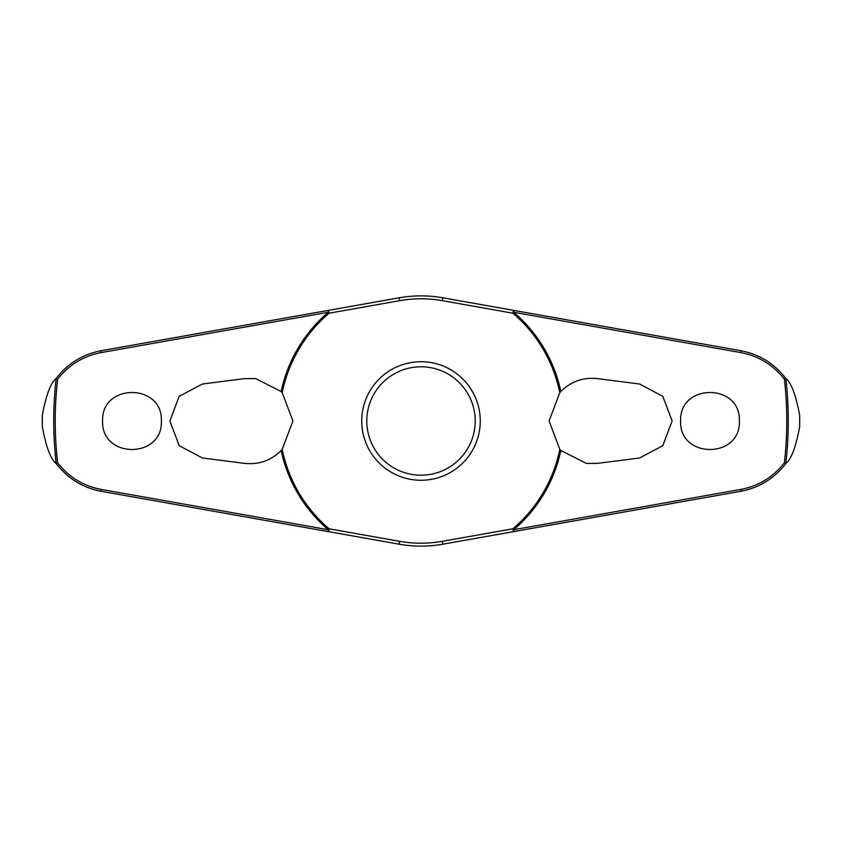 <?xml version="1.0" encoding="UTF-8"?>
<svg xmlns="http://www.w3.org/2000/svg" width="842" height="842" viewBox="0 0 842 842"><rect width="100%" height="100%" fill="white"/><g stroke="black" fill="none" stroke-linecap="round" stroke-linejoin="round"><path stroke-width="1.26" d="M560.835 391.53C570.834 381.51 582.969 377.195 597.241 378.595L639.604 384.015L662.78 396.308L672.137 421L662.812 445.671L639.604 457.985L597.241 463.405L586.379 463.405L560.835 450.47L559.804 449.344L549.068 421L559.804 392.656L560.835 391.53A142.898 142.898 0 0 0 513.736 312.277L513.967 310.435L442.871 297.805A125.121 125.121 0 0 0 399.129 297.805L328.033 310.435L328.264 312.277A142.898 142.898 0 0 0 281.165 391.53L282.196 392.656L292.932 421L282.196 449.344L281.165 450.47C271.166 460.49 259.031 464.805 244.759 463.405L202.396 457.985L179.22 445.692L169.863 421L179.188 396.329L202.396 384.015L244.759 378.595L255.621 378.595L281.165 391.53M282.196 392.656A141.666 141.666 0 0 1 329.064 313.213A2.031 0.579 -100.1 0 0 328.98 312.424A2.031 0.579 -100.1 0 0 328.969 312.319A2.031 0.579 -100.1 0 0 328.033 310.435L100.987 350.746C82.663 354.282 67.707 363.544 56.119 378.521L56.193 378.49A367.28 367.28 0 0 0 56.193 463.51L56.119 463.479C67.707 478.456 82.663 487.718 100.987 491.254L328.033 531.565A2.031 0.579 -79.9 0 0 328.969 529.681A2.031 0.579 -79.9 0 0 328.98 529.576A2.031 0.579 -79.9 0 0 329.064 528.787L328.264 529.723L100.903 489.36C83.295 485.96 68.865 477.109 57.624 462.826A365.775 365.775 0 0 1 57.624 379.174L56.193 378.49M281.165 450.47A142.898 142.898 0 0 0 328.264 529.723L328.033 531.565L399.129 544.195A125.121 125.121 0 0 0 442.871 544.195L513.967 531.565L513.736 529.723A142.898 142.898 0 0 0 560.835 450.47M559.804 449.344A141.666 141.666 0 0 1 512.936 528.787A2.031 0.579 79.9 0 0 513.02 529.576A2.031 0.579 79.9 0 0 513.031 529.681A2.031 0.579 79.9 0 0 513.967 531.565L741.013 491.254C759.337 487.718 774.293 478.456 785.881 463.479L785.807 463.51A367.28 367.28 0 0 0 785.807 378.49L785.881 378.521C774.293 363.544 759.337 354.282 741.013 350.746L513.967 310.435A2.031 0.579 100.1 0 0 513.031 312.319A2.031 0.579 100.1 0 0 513.02 312.424A2.031 0.579 100.1 0 0 512.936 313.213A141.666 141.666 0 0 1 559.804 392.656M42.332 426.726L42.332 415.274A378.711 378.711 0 0 0 42.332 426.726C46.131 447.049 50.73 459.29 56.119 463.479M799.668 415.274L799.668 426.726A378.711 378.711 0 0 0 799.668 415.274C795.869 394.951 791.269 382.71 785.881 378.521M785.881 463.479C791.269 459.29 795.869 447.049 799.668 426.726M57.624 379.174C68.865 364.891 83.295 356.04 100.903 352.64L328.264 312.277L329.064 313.213L399.634 300.678A122.195 122.195 0 0 1 442.366 300.678L512.936 313.213L513.736 312.277L741.097 352.64C758.705 356.04 773.135 364.891 784.376 379.174A365.775 365.775 0 0 1 784.376 462.826L785.807 463.51M680.62 421C679.115 383.015 740.886 383.015 739.381 421C740.886 458.985 679.115 458.985 680.62 421M785.807 378.49L784.376 379.174M102.619 421C101.114 383.015 162.885 383.015 161.38 421C162.885 458.985 101.114 458.985 102.619 421M557.93 318.234L442.871 297.805L442.366 300.678M399.634 300.678L399.129 297.805L328.033 310.435M421 480.266A59.266 59.266 0 0 0 480.266 421A59.266 59.266 0 0 0 421 361.734A59.266 59.266 0 0 0 361.734 421A59.266 59.266 0 0 0 421 480.266A59.266 59.266 0 0 1 361.734 421A59.266 59.266 0 0 1 421 361.734M284.07 523.766L399.129 544.195L399.634 541.322L329.064 528.787A141.666 141.666 0 0 1 282.196 449.344M784.376 462.826C773.135 477.109 758.705 485.96 741.097 489.36L513.736 529.723L512.936 528.787L442.366 541.322L442.871 544.195L513.967 531.565M56.193 463.51L57.624 462.826M56.119 378.521C50.73 382.71 46.131 394.951 42.332 415.274M475.204 421A54.204 54.204 0 0 0 421 366.796A54.204 54.204 0 0 0 366.796 421A54.204 54.204 0 0 0 421 475.204A54.204 54.204 0 0 0 475.204 421M442.366 541.322A122.195 122.195 0 0 1 399.634 541.322M100.987 491.254L100.903 489.36M100.987 350.746L100.903 352.64M741.013 491.254L741.097 489.36M741.013 350.746L741.097 352.64"/></g></svg>
